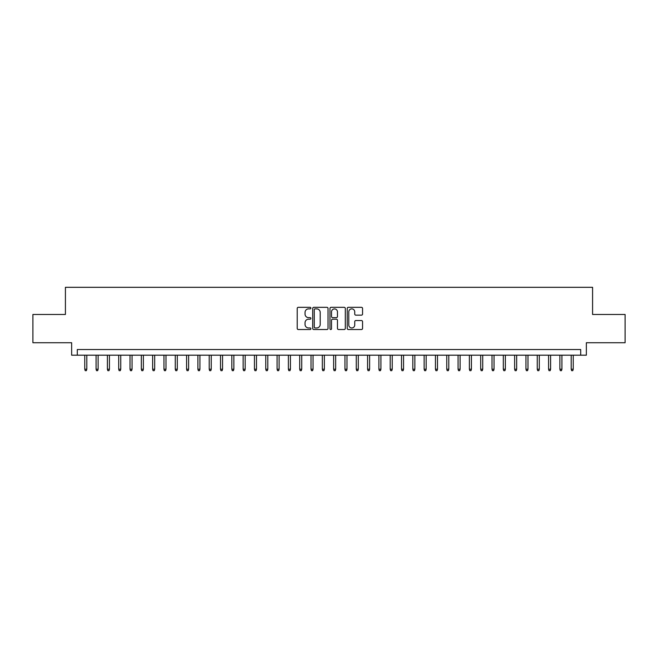 <?xml version="1.0" encoding="UTF-8"?>
<svg xmlns="http://www.w3.org/2000/svg" width="658" height="658" viewBox="0 0 658 658"><rect width="100%" height="100%" fill="white"/><g stroke="black" fill="none" stroke-linecap="round" stroke-linejoin="round"><path stroke-width="0.99" d="M310.897 308.1A0.781 0.781 0 0 0 310.124 307.319L298.329 307.319A1.11 1.11 0 0 0 297.219 308.429L297.219 328.416A1.11 1.11 0 0 0 298.329 329.526L310.124 329.526A0.781 0.781 0 0 0 310.897 328.753A0.781 0.781 0 0 0 310.124 327.972L308.594 327.972A3.553 3.553 0 0 1 305.041 324.419L305.041 322.757A3.553 3.553 0 0 1 308.594 319.204L310.124 319.204A0.781 0.781 0 0 0 310.897 318.423A0.781 0.781 0 0 0 310.124 317.649L308.594 317.649A3.553 3.553 0 0 1 305.041 314.096L305.041 312.427A3.553 3.553 0 0 1 308.594 308.873L310.124 308.873A0.781 0.781 0 0 0 310.897 308.1M361.448 315.149A1.11 1.11 0 0 0 362.558 314.039L362.558 308.429A1.11 1.11 0 0 0 361.448 307.319L348.345 307.319A1.11 1.11 0 0 0 347.235 308.429L347.235 328.416A1.11 1.11 0 0 0 348.345 329.526L361.448 329.526A1.11 1.11 0 0 0 362.558 328.416L362.558 321.647A1.11 1.11 0 0 0 361.448 320.536L355.846 320.536A1.11 1.11 0 0 0 354.736 321.647L354.736 325.003A2.969 2.969 0 0 1 351.767 327.972A2.969 2.969 0 0 1 348.789 325.003L348.789 311.843A2.969 2.969 0 0 1 351.767 308.873A2.969 2.969 0 0 1 354.736 311.843L354.736 314.039A1.11 1.11 0 0 0 355.846 315.149L361.448 315.149M580.701 355.188L586.352 355.188L586.352 342.744L625.1 342.744L625.1 314.466L592.578 314.466L592.578 287.316L65.422 287.316L65.422 314.466L32.9 314.466L32.9 342.744L71.648 342.744L71.648 355.188L580.701 355.188L580.701 349.53L77.299 349.53L77.299 355.188M328.029 308.429A1.11 1.11 0 0 0 326.919 307.319L313.817 307.319A1.11 1.11 0 0 0 312.706 308.429L312.706 328.416A1.11 1.11 0 0 0 313.817 329.526L326.919 329.526A1.11 1.11 0 0 0 328.029 328.416L328.029 308.429M331.081 307.319L344.183 307.319A1.11 1.11 0 0 1 345.294 308.429L345.294 328.416A1.11 1.11 0 0 1 344.183 329.526L338.574 329.526A1.11 1.11 0 0 1 337.464 328.416L337.464 320.314A1.11 1.11 0 0 0 336.353 319.204L332.635 319.204A1.11 1.11 0 0 0 331.525 320.314L331.525 328.753A0.781 0.781 0 0 1 330.752 329.526A0.781 0.781 0 0 1 329.971 328.753L329.971 308.429A1.11 1.11 0 0 1 331.081 307.319M315.034 308.873A0.781 0.781 0 0 0 314.261 309.655L314.261 327.199A0.781 0.781 0 0 0 315.034 327.972L316.646 327.972A3.553 3.553 0 0 0 320.199 324.419L320.199 312.427A3.553 3.553 0 0 0 316.646 308.873L315.034 308.873M337.464 311.9A2.969 2.969 0 0 0 334.494 308.931A2.969 2.969 0 0 0 331.525 311.9L331.525 316.539A1.11 1.11 0 0 0 332.635 317.649L336.353 317.649A1.11 1.11 0 0 0 337.464 316.539L337.464 311.9M86.807 369.212L86.354 370.684L85.219 370.684L84.767 369.212L86.807 369.212L86.807 355.188M84.767 369.212L84.767 355.188M98.116 369.212L97.664 370.684L96.529 370.684L96.076 369.212L98.116 369.212L98.116 355.188M96.076 369.212L96.076 355.188M109.425 369.212L108.973 370.684L107.846 370.684L107.394 369.212L109.425 369.212L109.425 355.188M107.394 369.212L107.394 355.188M120.743 369.212L120.291 370.684L119.156 370.684L118.703 369.212L120.743 369.212L120.743 355.188M118.703 369.212L118.703 355.188M132.052 369.212L131.6 370.684L130.465 370.684L130.013 369.212L132.052 369.212L132.052 355.188M130.013 369.212L130.013 355.188M143.362 369.212L142.909 370.684L141.783 370.684L141.33 369.212L143.362 369.212L143.362 355.188M141.33 369.212L141.33 355.188M154.679 369.212L154.227 370.684L153.092 370.684L152.64 369.212L154.679 369.212L154.679 355.188M152.64 369.212L152.64 355.188M165.989 369.212L165.536 370.684L164.41 370.684L163.957 369.212L165.989 369.212L165.989 355.188M163.957 369.212L163.957 355.188M177.298 369.212L176.846 370.684L175.719 370.684L175.267 369.212L177.298 369.212L177.298 355.188M175.267 369.212L175.267 355.188M188.616 369.212L188.163 370.684L187.028 370.684L186.576 369.212L188.616 369.212L188.616 355.188M186.576 369.212L186.576 355.188M199.925 369.212L199.473 370.684L198.346 370.684L197.893 369.212L199.925 369.212L199.925 355.188M197.893 369.212L197.893 355.188M211.243 369.212L210.79 370.684L209.655 370.684L209.203 369.212L211.243 369.212L211.243 355.188M209.203 369.212L209.203 355.188M222.552 369.212L222.1 370.684L220.965 370.684L220.512 369.212L222.552 369.212L222.552 355.188M220.512 369.212L220.512 355.188M233.861 369.212L233.409 370.684L232.282 370.684L231.83 369.212L233.861 369.212L233.861 355.188M231.83 369.212L231.83 355.188M245.179 369.212L244.727 370.684L243.592 370.684L243.139 369.212L245.179 369.212L245.179 355.188M243.139 369.212L243.139 355.188M256.488 369.212L256.036 370.684L254.901 370.684L254.449 369.212L256.488 369.212L256.488 355.188M254.449 369.212L254.449 355.188M267.798 369.212L267.345 370.684L266.219 370.684L265.766 369.212L267.798 369.212L267.798 355.188M265.766 369.212L265.766 355.188M279.115 369.212L278.663 370.684L277.528 370.684L277.076 369.212L279.115 369.212L279.115 355.188M277.076 369.212L277.076 355.188M290.425 369.212L289.972 370.684L288.837 370.684L288.385 369.212L290.425 369.212L290.425 355.188M288.385 369.212L288.385 355.188M301.734 369.212L301.282 370.684L300.155 370.684L299.703 369.212L301.734 369.212L301.734 355.188M299.703 369.212L299.703 355.188M313.052 369.212L312.599 370.684L311.464 370.684L311.012 369.212L313.052 369.212L313.052 355.188M311.012 369.212L311.012 355.188M324.361 369.212L323.909 370.684L322.782 370.684L322.33 369.212L324.361 369.212L324.361 355.188M322.33 369.212L322.33 355.188M335.67 369.212L335.218 370.684L334.091 370.684L333.639 369.212L335.67 369.212L335.67 355.188M333.639 369.212L333.639 355.188M346.988 369.212L346.536 370.684L345.401 370.684L344.948 369.212L346.988 369.212L346.988 355.188M344.948 369.212L344.948 355.188M358.297 369.212L357.845 370.684L356.718 370.684L356.266 369.212L358.297 369.212L358.297 355.188M356.266 369.212L356.266 355.188M369.615 369.212L369.163 370.684L368.028 370.684L367.575 369.212L369.615 369.212L369.615 355.188M367.575 369.212L367.575 355.188M380.924 369.212L380.472 370.684L379.337 370.684L378.885 369.212L380.924 369.212L380.924 355.188M378.885 369.212L378.885 355.188M392.234 369.212L391.781 370.684L390.655 370.684L390.202 369.212L392.234 369.212L392.234 355.188M390.202 369.212L390.202 355.188M403.551 369.212L403.099 370.684L401.964 370.684L401.512 369.212L403.551 369.212L403.551 355.188M401.512 369.212L401.512 355.188M414.861 369.212L414.408 370.684L413.273 370.684L412.821 369.212L414.861 369.212L414.861 355.188M412.821 369.212L412.821 355.188M426.17 369.212L425.718 370.684L424.591 370.684L424.139 369.212L426.17 369.212L426.17 355.188M424.139 369.212L424.139 355.188M437.488 369.212L437.035 370.684L435.9 370.684L435.448 369.212L437.488 369.212L437.488 355.188M435.448 369.212L435.448 355.188M448.797 369.212L448.345 370.684L447.21 370.684L446.757 369.212L448.797 369.212L448.797 355.188M446.757 369.212L446.757 355.188M460.106 369.212L459.654 370.684L458.527 370.684L458.075 369.212L460.106 369.212L460.106 355.188M458.075 369.212L458.075 355.188M471.424 369.212L470.972 370.684L469.837 370.684L469.384 369.212L471.424 369.212L471.424 355.188M469.384 369.212L469.384 355.188M482.733 369.212L482.281 370.684L481.154 370.684L480.702 369.212L482.733 369.212L482.733 355.188M480.702 369.212L480.702 355.188M494.043 369.212L493.59 370.684L492.464 370.684L492.011 369.212L494.043 369.212L494.043 355.188M492.011 369.212L492.011 355.188M505.36 369.212L504.908 370.684L503.773 370.684L503.321 369.212L505.36 369.212L505.36 355.188M503.321 369.212L503.321 355.188M516.67 369.212L516.217 370.684L515.091 370.684L514.638 369.212L516.67 369.212L516.67 355.188M514.638 369.212L514.638 355.188M527.987 369.212L527.535 370.684L526.4 370.684L525.948 369.212L527.987 369.212L527.987 355.188M525.948 369.212L525.948 355.188M539.297 369.212L538.844 370.684L537.709 370.684L537.257 369.212L539.297 369.212L539.297 355.188M537.257 369.212L537.257 355.188M550.606 369.212L550.154 370.684L549.027 370.684L548.575 369.212L550.606 369.212L550.606 355.188M548.575 369.212L548.575 355.188M561.924 369.212L561.471 370.684L560.336 370.684L559.884 369.212L561.924 369.212L561.924 355.188M559.884 369.212L559.884 355.188M573.233 369.212L572.781 370.684L571.646 370.684L571.193 369.212L573.233 369.212L573.233 355.188M571.193 369.212L571.193 355.188"/></g></svg>
